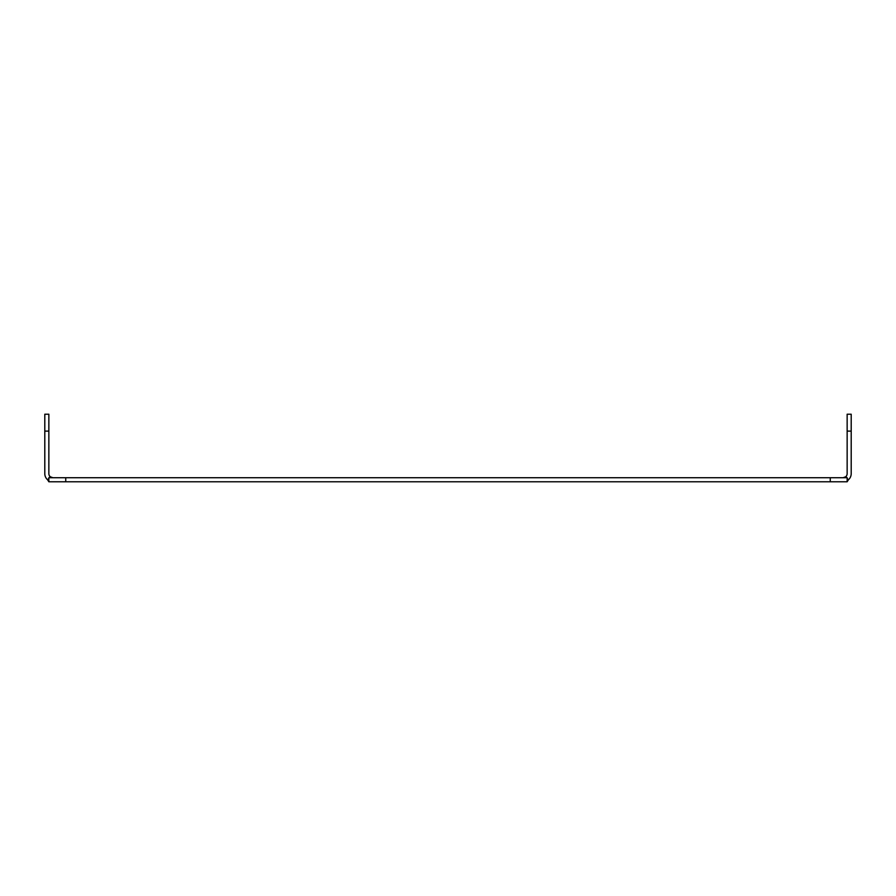 <?xml version="1.0" encoding="UTF-8"?>
<svg xmlns="http://www.w3.org/2000/svg" width="896" height="896" viewBox="0 0 896 896"><rect width="100%" height="100%" fill="white"/><g stroke="black" fill="none" stroke-linecap="round" stroke-linejoin="round"><path stroke-width="1.34" d="M851.2 431.11L847.146 431.11L847.146 414.221L851.2 414.221L851.2 473.67A8.109 8.109 0 0 1 848.389 479.808L847.146 481.779L48.854 481.779L48.854 477.725L50.266 476.739A4.054 4.054 0 0 1 48.854 473.67L48.854 414.221L44.8 414.221L44.8 473.67A8.109 8.109 0 0 0 47.611 479.808L48.854 478.374M847.146 481.779L847.146 477.725L48.854 477.725M847.146 478.374L848.389 479.808M847.146 431.11L847.146 473.67A4.054 4.054 0 0 1 845.734 476.739L847.146 477.725M47.611 479.808L48.854 481.779M843.091 477.725L845.734 476.739M50.288 476.773L52.909 477.725M65.744 481.779L65.744 477.725M830.256 481.779L830.256 477.725M48.854 431.11L44.8 431.11"/></g></svg>
